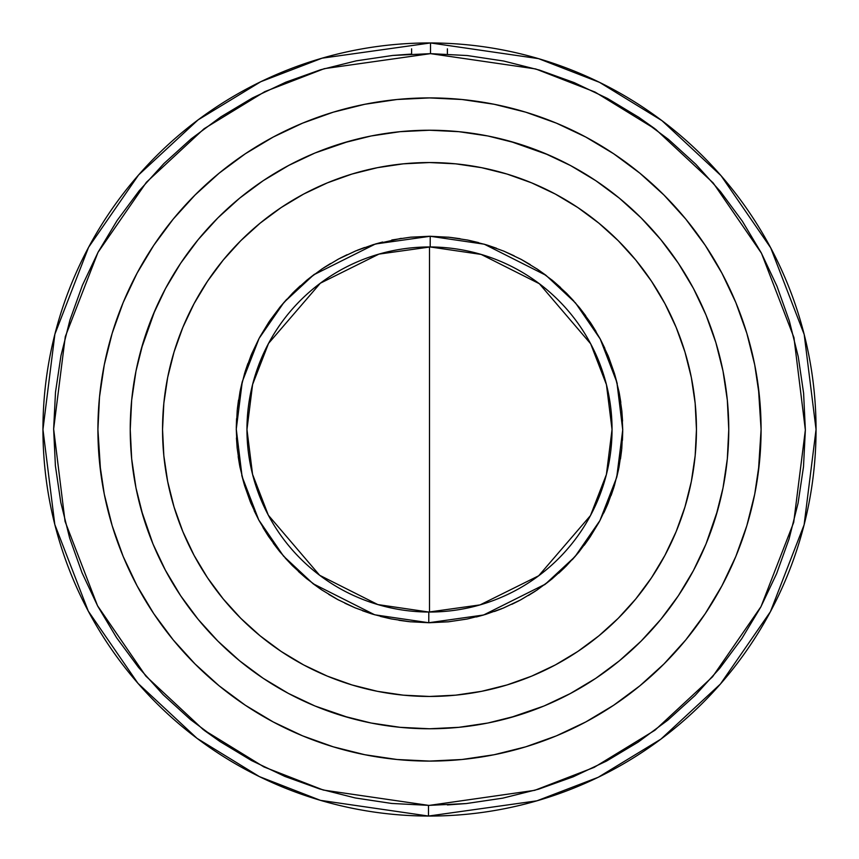 <?xml version="1.0" encoding="UTF-8"?>
<svg xmlns="http://www.w3.org/2000/svg" width="859" height="859" viewBox="0 0 859 859"><rect width="100%" height="100%" fill="white"/><g stroke="black" fill="none" stroke-linecap="round" stroke-linejoin="round"><path stroke-width="1.29" d="M392.692 55.448L430.499 53.645L467.296 55.545L503.739 61.043L539.463 70.084L574.134 82.582L607.42 98.42L638.989 117.436L668.538 139.448L695.801 164.252L720.497 191.611L742.391 221.257L761.289 252.9L776.987 286.24L789.346 320.955L798.247 356.721L803.605 393.186L805.355 429.994L803.498 466.802L798.054 503.256L789.056 538.99L776.6 573.683L760.816 606.98L741.843 638.57L719.863 668.162L695.092 695.446L667.776 720.186L638.162 742.122L606.54 761.053L573.221 776.794L538.518 789.206L502.762 798.151L466.308 803.552L429.5 805.355L534.717 790.334L594.16 767.377L654.934 730.247L712.573 676.763L761.02 606.604L793.705 522.379L805.355 429.994L793.941 337.576L761.482 253.265L713.217 182.978L655.728 129.355L595.051 92.063L535.672 68.945L430.499 53.645L430.52 42.95L538.561 58.648L599.561 82.367L661.924 120.625L721.045 175.676L770.716 247.864L804.196 334.484L816.05 429.5L804.121 524.785L770.437 611.672L720.433 684.022L660.936 739.105L598.218 777.288L536.907 800.824L428.48 816.05L428.501 805.355L429.5 805.355L428.501 805.355L428.48 816.05A386.55 386.55 0 0 1 42.95 429.5A386.55 386.55 0 0 1 430.52 42.95A386.55 386.55 0 0 1 816.05 429.5A386.55 386.55 0 0 1 428.48 816.05L320.439 800.352L259.439 776.633L197.076 738.375L137.955 683.324L88.284 611.136L54.804 524.516L42.95 429.5L54.879 334.215L88.563 247.328L138.567 174.978L198.064 119.895L260.782 81.712L322.093 58.176L430.52 42.95L430.499 53.645L324.283 68.666L264.84 91.623L204.066 128.753L146.427 182.237L97.98 252.396L65.295 336.621L53.645 429.006L65.059 521.424L97.518 605.735L145.783 676.022L203.272 729.645L263.949 766.937L323.328 790.055L428.501 805.355L391.704 803.455L355.261 797.957L319.537 788.916L284.866 776.418L251.58 760.58L220.011 741.564L190.462 719.552L163.199 694.748L138.503 667.389L116.609 637.743L97.711 606.1L82.013 572.76L69.654 538.045L60.753 502.279L55.395 465.814L53.645 429.006L55.502 392.198L60.946 355.744L69.944 320.01L82.4 285.317L98.184 252.02L117.157 220.43L139.137 190.838L163.908 163.554L191.224 138.814L220.838 116.878L252.46 97.947L285.779 82.206L320.482 69.794L356.238 60.849L392.692 55.448L411.601 54.063L411.601 48.823M428.813 612.038L428.77 622.732L374.707 614.797L313.03 583.691L283.513 556.095L258.752 519.953L242.098 476.627L236.268 429.135L242.281 381.664L259.096 338.392L283.996 302.347L313.621 274.869L375.404 243.999L430.23 236.268L430.187 246.963L378.948 254.103L320.31 283.223L268.534 343.417L252.6 384.478L246.963 429.5L252.557 474.34L268.341 515.217L319.645 575.283L377.831 604.575L428.813 612.038A182.537 182.537 0 0 1 246.963 429.5A182.537 182.537 0 0 1 430.187 246.963A182.537 182.537 0 0 1 612.038 429.5L606.443 384.66L590.659 343.783L539.355 283.717L481.169 254.425L430.187 246.963L430.23 236.268L484.293 244.203L545.97 275.309L575.487 302.905L600.248 339.047L616.902 382.373L622.732 429.865L616.719 477.336L599.904 520.608L575.004 556.653L545.379 584.131L483.596 615.001L428.77 622.732L428.813 612.038L480.052 604.897L538.69 575.777L590.466 515.583L606.4 474.522L612.038 429.5A182.537 182.537 0 0 1 428.813 612.038L428.48 612.038M758.379 471.774L761.085 429.5A331.585 331.585 0 0 1 429.5 761.085A331.585 331.585 0 0 1 97.915 429.5A331.585 331.585 0 0 1 429.5 97.915A331.585 331.585 0 0 1 761.085 429.5L758.379 387.226M97.915 429.607A331.585 331.585 0 0 0 123.062 556.181M123.245 556.611A331.585 331.585 0 0 0 153.75 613.659M153.836 613.777A331.585 331.585 0 0 0 173.121 639.794M173.228 639.923A331.585 331.585 0 0 0 685.772 639.923M685.879 639.794A331.585 331.585 0 0 0 705.164 613.777M705.25 613.659A331.585 331.585 0 0 0 735.755 556.611M735.938 556.181A331.585 331.585 0 0 0 761.085 429.607M429.5 42.95L425.538 42.971L429.5 42.95M425.538 816.029L433.462 816.029L425.538 816.029M130.235 429.758A299.265 299.265 0 0 0 131.652 458.652M131.685 459.007A299.265 299.265 0 0 0 135.947 487.697M136.023 488.073A299.265 299.265 0 0 0 180.53 595.555M180.798 595.963A299.265 299.265 0 0 0 198.161 619.35L180.669 595.77L165.186 569.861M349.28 717.823L314.974 705.991L288.42 693.428L263.23 678.331L239.65 660.839A299.265 299.265 0 0 0 263.037 678.202M263.445 678.47A299.265 299.265 0 0 0 370.927 722.977M371.303 723.053A299.265 299.265 0 0 0 399.993 727.315M400.348 727.348A299.265 299.265 0 0 0 429.242 728.765M429.758 728.765A299.265 299.265 0 0 0 458.652 727.348M459.007 727.315A299.265 299.265 0 0 0 487.697 723.053M488.073 722.977A299.265 299.265 0 0 0 595.555 678.47M595.963 678.202A299.265 299.265 0 0 0 619.35 660.839L595.77 678.331L569.861 693.814M717.823 509.72L705.991 544.026L693.428 570.58L678.331 595.77L660.839 619.35A299.265 299.265 0 0 0 678.202 595.963M678.47 595.555A299.265 299.265 0 0 0 722.977 488.073M723.053 487.697A299.265 299.265 0 0 0 727.315 459.007M727.348 458.652A299.265 299.265 0 0 0 728.765 429.758M678.202 263.037A299.265 299.265 0 0 0 660.839 239.65L678.331 263.23L693.428 288.42L705.991 314.974L715.88 342.623L723.02 371.12L727.326 400.165L728.765 429.5A299.265 299.265 0 0 1 429.5 728.765A299.265 299.265 0 0 1 130.235 429.5A299.265 299.265 0 0 1 429.5 130.235A299.265 299.265 0 0 1 728.765 429.5L727.326 458.835L723.02 487.88L715.88 516.377M194.102 303.614A266.956 266.956 0 0 0 162.544 429.5A266.956 266.956 0 0 1 429.5 162.544A266.956 266.956 0 0 1 696.456 429.5A266.956 266.956 0 0 0 664.898 303.614M651.562 281.344A266.956 266.956 0 0 0 577.656 207.438M555.386 194.102A266.956 266.956 0 0 0 303.614 194.102M281.344 207.438A266.956 266.956 0 0 0 207.438 281.344M401.196 238.351L373.472 244.568L355.637 250.946L338.51 259.031L322.265 268.76L307.039 280.023L292.994 292.736L280.259 306.76L268.964 321.953L259.203 338.188L251.086 355.304L244.675 373.128L240.048 391.489L237.234 410.215L236.268 429.135L237.159 448.054L239.897 466.791L244.461 485.174L250.807 503.02L258.86 520.167L268.556 536.435L279.798 551.682L292.479 565.748L306.47 578.504L321.653 589.832L337.866 599.625L354.96 607.775L372.774 614.217L391.124 618.888L409.85 621.733L428.77 622.732L448.409 621.809L467.199 619.017M476.358 616.966L483.864 614.926M494.419 611.501L501.731 608.73M511.878 604.296L518.965 600.774M528.468 595.459L535.35 591.164M544.445 584.829L552.101 578.859M558.726 573.168L564.803 567.455M572.244 559.735L578.676 552.316M584.26 545.207L589.124 538.4M590.187 536.821L599.034 522.229M603.791 512.93L607.324 505.103M611.125 495.45L613.884 487.3M616.698 477.4L618.663 468.939M620.488 458.889L621.615 450.245M622.431 440.334L622.721 431.347M622.732 430.037L622.732 429.457M622.55 421.05L621.852 411.128M620.821 402.409L619.35 393.519M617.256 383.823L614.904 375.072M614.357 373.246L608.687 357.172M608.279 356.174L607.979 355.454M604.843 348.292L600.248 339.037M596.028 331.477L591.121 323.596M590.573 322.769L590.122 322.082M585.688 315.736L579.889 308.177M573.833 301.026L566.704 293.445M560.594 287.54L553.357 281.183M552.734 280.668L552.026 280.077M546.099 275.406L538.271 269.79M537.584 269.329L536.768 268.781M530.261 264.615L522.014 259.858M521.392 259.515L520.49 259.031M514.165 255.81L503.353 250.935M496.513 248.262L487.182 245.073M478.506 242.582L468.874 240.327M468.187 240.187L467.028 239.951M460.08 238.705L450.127 237.374M449.482 237.309L448.28 237.181M429.5 622.732L448.419 621.798L467.156 619.028L485.528 614.432L503.363 608.054L520.49 599.969L536.735 590.24L551.961 578.977L566.006 566.264L578.741 552.24L590.036 537.047L599.797 520.812L607.914 503.696L614.325 485.872L618.952 467.511L621.766 448.785L622.732 429.865L621.841 410.946L619.103 392.209L614.539 373.826L608.193 355.98L600.14 338.833L590.444 322.565L579.202 307.318L566.521 293.252L552.53 280.496L537.347 269.168L521.134 259.375L504.04 251.225L486.226 244.783L467.876 240.112L449.15 237.267L430.23 236.268L410.591 237.191L391.801 239.983M382.642 242.034L375.136 244.074M364.581 247.499L357.269 250.27M347.122 254.704L340.035 258.226M330.532 263.541L323.65 267.836M314.555 274.171L306.899 280.141M300.274 285.832L294.197 291.545M286.756 299.265L280.324 306.684M280.066 306.996L269.876 320.6M268.813 322.179L259.966 336.771M259.031 338.51L251.676 353.897M247.875 363.55L245.116 371.7M242.302 381.6L240.337 390.061M238.512 400.111L237.385 408.755M236.569 418.666L236.279 427.653M236.268 428.963L236.268 429.543M236.45 437.95L237.148 447.872M238.179 456.591L239.65 465.481M241.744 475.177L244.096 483.928M244.643 485.754L250.313 501.828M250.721 502.826L251.021 503.546M254.157 510.708L258.752 519.963M262.972 527.523L267.879 535.404M268.427 536.231L268.878 536.918M273.312 543.264L279.111 550.823M285.167 557.974L292.296 565.555M298.406 571.46L305.643 577.817M306.266 578.332L306.974 578.923M312.901 583.594L320.729 589.21M321.416 589.671L322.232 590.219M328.739 594.385L336.986 599.142M337.608 599.485L338.51 599.969M344.835 603.19L355.647 608.065M362.487 610.738L371.818 613.927M380.494 616.418L390.126 618.673M390.813 618.813L391.972 619.049M398.92 620.295L408.873 621.626M409.518 621.691L410.72 621.819M664.898 555.386A266.956 266.956 0 0 0 696.456 429.5A266.956 266.956 0 0 1 429.5 696.456A266.956 266.956 0 0 1 162.544 429.5L163.833 403.333L167.677 377.423L174.044 352.007L182.87 327.343L194.07 303.656L207.534 281.194L223.147 260.148L240.735 240.735L260.148 223.147L281.194 207.534L303.656 194.07L327.343 182.87L352.007 174.044L377.423 167.677L403.333 163.833L429.5 162.544L455.667 163.833L481.577 167.677L506.993 174.044L531.657 182.87L555.344 194.07L577.806 207.534L598.852 223.147L618.265 240.735L635.853 260.148L651.466 281.194L664.93 303.656L676.13 327.343L684.956 352.007L691.323 377.423L695.167 403.333L696.456 429.5L695.167 455.667L691.323 481.577L684.956 506.993L676.13 531.657L664.93 555.344L651.466 577.806L635.853 598.852L618.265 618.265L598.852 635.853L577.806 651.466L555.344 664.93L531.657 676.13L506.993 684.956L481.577 691.323L455.667 695.167L429.5 696.456L403.333 695.167L377.423 691.323L352.007 684.956L327.343 676.13L303.656 664.93L281.194 651.466L260.148 635.853L240.735 618.265L223.147 598.852L207.534 577.806L194.07 555.344L182.87 531.657L174.044 506.993L167.677 481.577L163.833 455.667L162.544 429.5A266.956 266.956 0 0 0 194.102 555.386M429.5 236.268L410.581 237.202M207.438 577.656A266.956 266.956 0 0 0 281.344 651.562M303.614 664.898A266.956 266.956 0 0 0 555.386 664.898M577.656 651.562A266.956 266.956 0 0 0 651.562 577.656M174.044 352.007L182.87 327.343M223.147 260.148L240.735 240.735M281.194 207.534L303.656 194.07M506.993 174.044L531.657 182.87M651.466 281.194L664.93 303.656M684.956 506.993L676.13 531.657M577.806 651.466L555.344 664.93M352.007 684.956L327.343 676.13M207.534 577.806L194.07 555.344M638.774 117.286L654.751 128.614M466.308 803.552L447.399 804.937M220.226 741.714L204.249 730.386M141.177 349.28L154.921 310.464M165.186 289.139L165.54 288.474M263.037 180.798A299.265 299.265 0 0 0 239.65 198.161L263.23 180.669L289.139 165.186M288.42 165.572L314.974 153.009L349.28 141.177M509.72 141.177L548.536 154.921M569.861 165.186L570.526 165.54M693.428 288.42L693.814 289.139M715.88 342.623L717.823 349.28M705.991 544.026L704.079 548.536M693.814 569.861L693.46 570.526M570.58 693.428L544.026 705.991L509.72 717.823M314.974 705.991L310.464 704.079M289.139 693.814L288.474 693.46M165.572 570.58L153.009 544.026L141.177 509.72M728.765 429.242A299.265 299.265 0 0 0 727.348 400.348M727.315 399.993A299.265 299.265 0 0 0 723.053 371.303M722.977 370.927A299.265 299.265 0 0 0 678.47 263.445M544.026 153.009L570.58 165.572L595.77 180.669L619.35 198.161A299.265 299.265 0 0 0 595.963 180.798M595.555 180.53A299.265 299.265 0 0 0 488.073 136.023M487.697 135.947A299.265 299.265 0 0 0 459.007 131.685M458.652 131.652A299.265 299.265 0 0 0 429.758 130.235M429.242 130.235A299.265 299.265 0 0 0 400.348 131.652M399.993 131.685A299.265 299.265 0 0 0 371.303 135.947M370.927 136.023A299.265 299.265 0 0 0 263.445 180.53M153.009 314.974L165.572 288.42L180.669 263.23L198.161 239.65A299.265 299.265 0 0 0 180.798 263.037M180.53 263.445A299.265 299.265 0 0 0 136.023 370.927M135.947 371.303A299.265 299.265 0 0 0 131.685 399.993M131.652 400.348A299.265 299.265 0 0 0 130.235 429.242M660.839 619.35L641.115 641.115L619.35 660.839M516.377 715.88L487.88 723.02L458.835 727.326L429.5 728.765L400.165 727.326L371.12 723.02L342.623 715.88M239.65 660.839L217.885 641.115L198.161 619.35M143.12 516.377L135.98 487.88L131.674 458.835L130.235 429.5L131.674 400.165L135.98 371.12L143.12 342.623M198.161 239.65L217.885 217.885L239.65 198.161M342.623 143.12L371.12 135.98L400.165 131.674L429.5 130.235L458.835 131.674L487.88 135.98L516.377 143.12M619.35 198.161L641.115 217.885L660.839 239.65M759.496 396.998L754.717 364.807L746.815 333.249L735.852 302.604L721.936 273.194L705.207 245.277L685.826 219.142L663.964 195.036L639.858 173.174L613.723 153.793L585.806 137.064L556.396 123.148L525.751 112.185L494.193 104.283L462.002 99.504L429.5 97.915L396.998 99.504L364.807 104.283L333.249 112.185L302.604 123.148L273.194 137.064L245.277 153.793L219.142 173.174L195.036 195.036L173.174 219.142L153.793 245.277L137.064 273.194L123.148 302.604L112.185 333.249L104.283 364.807L99.504 396.998L97.915 429.5L100.621 471.774M100.621 387.226L99.504 396.998M99.504 462.002L104.283 494.193L112.185 525.751L123.148 556.396L137.064 585.806L153.793 613.723L173.174 639.858L195.036 663.964L219.142 685.826L245.277 705.207L273.194 721.936L302.604 735.852L333.249 746.815L364.807 754.717L396.998 759.496L429.5 761.085L462.002 759.496L494.193 754.717L525.751 746.815L556.396 735.852L585.806 721.936L613.723 705.207L639.858 685.826L663.964 663.964L685.826 639.858L705.207 613.723L721.936 585.806L735.852 556.396L746.815 525.751L754.717 494.193L759.496 462.002M761.085 429.393A331.585 331.585 0 0 0 735.938 302.819M735.755 302.389A331.585 331.585 0 0 0 705.25 245.341M705.164 245.223A331.585 331.585 0 0 0 685.879 219.206M685.772 219.077A331.585 331.585 0 0 0 173.228 219.077M173.121 219.206A331.585 331.585 0 0 0 153.836 245.223M153.75 245.341A331.585 331.585 0 0 0 123.245 302.389M123.062 302.819A331.585 331.585 0 0 0 97.915 429.393M735.852 302.604L721.936 273.194M137.064 273.194L123.148 302.604M123.148 556.396L137.064 585.806M721.936 585.806L735.852 556.396M429.5 612.038L429.5 246.963M447.399 54.063L447.399 48.823"/></g></svg>
